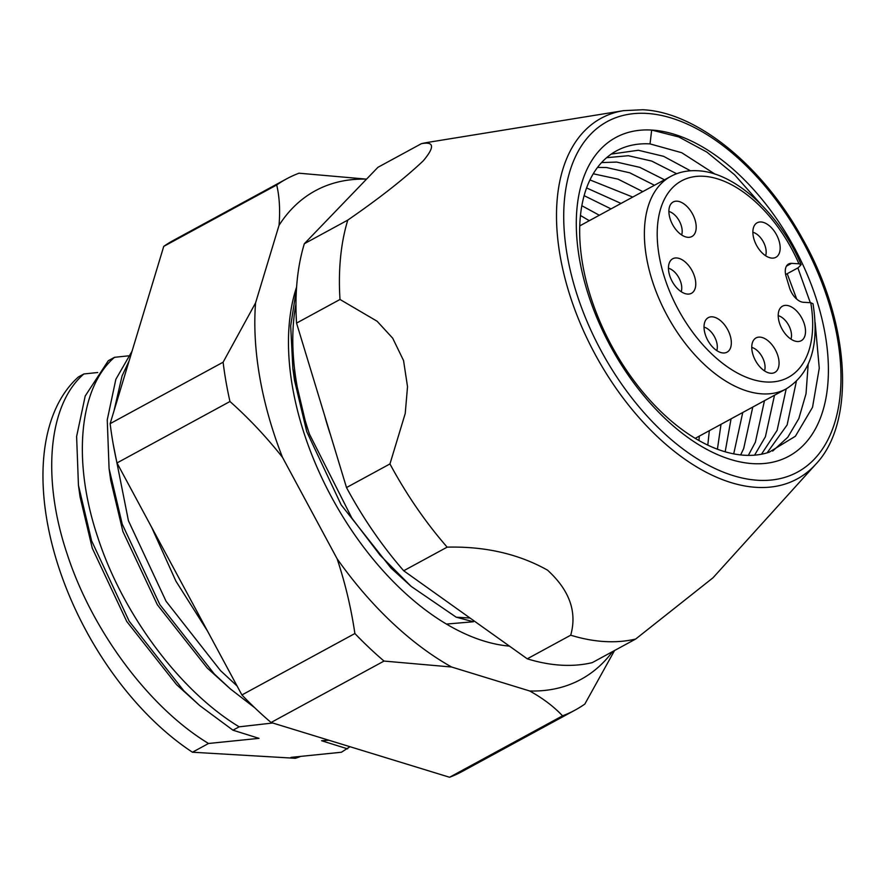 <?xml version="1.0" encoding="UTF-8"?>
<svg xmlns="http://www.w3.org/2000/svg" width="887" height="887" viewBox="0 0 887 887"><rect width="100%" height="100%" fill="white"/><g stroke="black" fill="none" stroke-linecap="round" stroke-linejoin="round"><path stroke-width="1.33" d="M715.122 174.207L681.737 152.719L650.038 143.905L651.668 130.056A181.358 104.278 -118.5 0 1 817.803 303.664A181.358 104.278 -118.5 0 1 753.03 463.646A181.358 104.278 -118.5 0 1 586.895 290.038A181.358 104.278 -118.5 0 1 651.668 130.056L678.821 136.964L706.906 152.109L734.613 174.794L760.336 203.7M797.868 267.918L810.308 302.689M815.12 322.48L819.266 368.216L812.525 407.321L795.395 436.238L769.151 452.215A169.273 97.326 -118.5 0 1 744.625 455.253A169.273 97.326 -118.5 0 1 599.246 319.952A169.273 97.326 -118.5 0 1 616.476 150.868A169.273 97.326 -118.5 0 1 650.038 143.905M698.989 440.517L699.3 436.127M589.301 220.697L580.442 215.474M717.417 449.188L721.02 424.319M611.021 208.888L584.101 195.65M581.817 205.717L599.335 215.242M709.334 430.672L707.804 445.108M733.715 453.856L742.752 412.51M632.753 197.069L589.944 179.917M586.562 187.933L621.055 203.433M731.054 418.864L725.178 451.782M748.329 455.386L755.369 442.214L764.472 400.691M654.473 185.261L629.77 172.81L606.586 167.532L597.516 167.421M593.237 173.774L618.084 179.163L642.787 191.614M752.786 407.044L743.683 448.567L740.656 454.92M761.489 454.222L777.101 430.395L786.204 388.883M676.648 173.73L651.712 161.079L628.306 155.713L606.597 157.698M601.53 162.598L616.62 162.077L639.804 167.355L664.507 179.806M774.506 395.236L765.403 436.759L754.571 455.164M772.666 451.073L787.8 437.236L798.821 418.586L806.028 393.728L808.179 364.324M796.726 299.119L787.212 273.717M611.276 154.083L638.341 150.258L663.609 156.323L690.474 170.792M796.338 381.421L787.135 424.94L767.111 452.858M330.552 435.029A196.47 112.971 -118.5 0 1 324.653 415.637M570.718 635.192L527.266 658.819A272.043 156.422 -118.5 0 0 561.105 665.172A272.043 156.422 -118.5 0 0 592.239 662.644L635.691 639.028A272.043 156.422 -118.5 0 1 604.557 641.545A272.043 156.422 -118.5 0 1 570.718 635.192C577.271 611.919 569.532 590.221 547.49 570.119C518.463 553.887 485.012 546.237 447.148 547.146A272.043 156.422 -118.5 0 1 389.958 463.934L405.237 413.464L407.521 386.699L403.552 360.554L392.697 338.191L377.108 321.238L339.998 299.473A272.043 156.422 -118.5 0 1 347.782 220.098C379.37 198.3 404.527 178.553 423.243 160.846C434.874 147.02 434.253 141.299 421.392 143.683A272.043 156.422 -118.5 0 1 428.321 142.308L623.561 110.653L642.631 109.744C696.35 111.984 762.332 165.536 802.203 238.159C849.835 321.56 856.487 421.68 815.796 464.211A205.263 118.026 -118.5 0 1 756.533 487.362A205.263 118.026 -118.5 0 1 572.991 304.54A205.263 118.026 -118.5 0 1 623.561 110.653M469.999 618.017L456.206 617.197L473.436 621.754L446.471 624.071M272.708 723.005L239.168 726.83C179.385 690.751 122.439 613.46 97.803 537.411C72.124 461.307 78.954 387.763 114.512 357.317L108.303 360.699L85.207 396.001L76.615 436.493L78.444 485.267L91.594 540.782L129.203 621.255L183.653 690.618L199.697 705.553L232.971 730.201L239.168 726.83M232.971 730.201L259.004 738.35L208.534 743.483C148.761 707.405 91.804 630.114 67.168 554.065C41.489 477.96 48.319 404.428 83.877 373.97L78.433 376.931A229.722 132.085 -118.5 0 0 56.402 559.919A229.722 132.085 -118.5 0 0 192.457 752.22L208.534 743.483M349.999 746.71L341.417 752.243L290.958 757.376L295.415 758.296L192.457 752.22M347.626 748.872L321.582 740.723L328.833 740.224M83.877 373.97L97.736 372.507M114.512 357.317L128.371 355.853M456.206 617.197L411.147 586.374L380.057 555.162L351.928 518.208L309.496 434.209A229.722 132.085 61.5 0 1 295.959 304.053M295.415 758.296L299.906 756.744M237.084 685.995L220.486 670.594L166.046 601.22L128.438 520.758L113.214 444.199M113.968 411.003L122.051 375.966L129.103 360.92M132.052 351.174L115.842 379.337L107.249 419.839L109.079 468.602L122.229 524.128L159.837 604.59L214.277 673.965L230.332 688.889L254.757 707.782M296.458 289.018L290.681 325.917L292.876 368.67L306.026 424.186L309.496 434.209M447.148 547.146L403.696 570.762A272.043 156.422 -118.5 0 1 346.507 487.562L389.958 463.934M421.392 143.683L377.94 167.31L304.33 243.725L347.782 220.098M339.998 299.473L296.546 323.101A272.043 156.422 -118.5 0 1 304.33 243.725M635.691 639.028L713.026 577.77L815.796 464.211M527.266 658.819L403.696 570.762M346.507 487.562L296.546 323.101M292.876 368.67L294.506 380.368L306.714 431.592L341.173 504.869L390.99 568.035L411.147 586.374M109.079 468.602L110.709 480.299L122.905 531.524L157.376 604.812L207.181 667.978L230.332 688.889M78.444 485.267L80.074 496.953L92.27 548.188L126.741 621.465L176.546 684.631L199.697 705.553M772.012 258.117A19.647 11.298 -118.5 0 1 756.001 244.291A19.647 11.298 -118.5 0 1 755.258 224.311A19.647 11.298 -118.5 0 1 761.035 221.972A19.647 11.298 -118.5 0 1 778.642 239.59A19.647 11.298 -118.5 0 1 773.608 258.05A19.647 11.298 -118.5 0 1 772.012 258.117M797.358 341.517A19.647 11.298 -118.5 0 1 781.347 327.691A19.647 11.298 -118.5 0 1 780.593 307.711A19.647 11.298 -118.5 0 1 786.37 305.372A19.647 11.298 -118.5 0 1 803.988 322.99A19.647 11.298 -118.5 0 1 798.943 341.451A19.647 11.298 -118.5 0 1 797.358 341.517M770.903 373.261A19.647 11.298 -118.5 0 1 754.892 359.446A19.647 11.298 -118.5 0 1 754.15 339.455A19.647 11.298 -118.5 0 1 759.926 337.115A19.647 11.298 -118.5 0 1 777.533 354.745A19.647 11.298 -118.5 0 1 772.499 373.205A19.647 11.298 -118.5 0 1 770.903 373.261M688.035 237.328A19.647 11.298 -118.5 0 1 672.024 223.502A19.647 11.298 -118.5 0 1 671.271 203.522A19.647 11.298 -118.5 0 1 677.047 201.183A19.647 11.298 -118.5 0 1 694.665 218.801A19.647 11.298 -118.5 0 1 689.62 237.261A19.647 11.298 -118.5 0 1 688.035 237.328M687.602 294.085A19.647 11.298 -118.5 0 1 671.592 280.27A19.647 11.298 -118.5 0 1 670.849 260.279A19.647 11.298 -118.5 0 1 676.626 257.951A19.647 11.298 -118.5 0 1 694.233 275.569A19.647 11.298 -118.5 0 1 689.199 294.029A19.647 11.298 -118.5 0 1 687.602 294.085M723.171 352.971A19.647 11.298 -118.5 0 1 707.161 339.156A19.647 11.298 -118.5 0 1 706.407 319.165A19.647 11.298 -118.5 0 1 712.183 316.825A19.647 11.298 -118.5 0 1 729.801 334.454A19.647 11.298 -118.5 0 1 724.757 352.915A19.647 11.298 -118.5 0 1 723.171 352.971M785.627 274.571L798.289 267.686L801.127 264.659L798.932 263.794L791.559 263.361L786.414 266.167M681.637 234.944A15.112 8.693 61.5 0 0 679.309 221.007A15.112 8.693 61.5 0 0 668.887 211.483M681.205 291.701A15.112 8.693 61.5 0 0 678.888 277.775A15.112 8.693 61.5 0 0 668.454 268.251M716.774 350.587A15.112 8.693 61.5 0 0 714.445 336.661A15.112 8.693 61.5 0 0 704.012 327.137M764.505 370.877A15.112 8.693 61.5 0 0 762.188 356.94A15.112 8.693 61.5 0 0 751.755 347.427M765.625 255.733A15.112 8.693 61.5 0 0 763.297 241.796A15.112 8.693 61.5 0 0 752.863 232.272M790.96 339.133A15.112 8.693 61.5 0 0 788.632 325.196A15.112 8.693 61.5 0 0 778.209 315.672M791.559 263.361A15.112 8.693 -118.5 0 0 788.565 263.982A15.112 8.693 -118.5 0 0 786.17 276.7L789.541 287.809A15.112 8.693 -118.5 0 0 803.389 302.279L810.762 302.722L813.002 303.731C819.588 345.198 810.64 373.582 786.17 388.894A120.909 69.519 -118.5 0 1 762.199 393.872A120.909 69.519 -118.5 0 1 658.365 297.223A120.909 69.519 -118.5 0 1 670.661 176.458L579.732 225.897M279.028 225.342C280.259 210.252 279.483 196.792 276.711 184.962A302.267 173.808 -118.5 0 1 286.39 178.963A302.267 173.808 -118.5 0 1 287.488 178.376A302.267 173.808 -118.5 0 1 299.008 173.198L366.575 179.141A278.086 159.904 61.5 0 0 316.326 190.217A278.086 159.904 61.5 0 0 279.028 225.342L255.567 302.922A278.086 159.904 61.5 0 0 282.465 457.293L337.149 558.843A278.086 159.904 61.5 0 0 451.594 667.013L529.727 690.984A278.086 159.904 61.5 0 0 612.584 651.59M286.39 178.963L173.42 240.388A302.267 173.808 61.5 0 0 163.74 246.386L110.143 423.642L223.114 362.206A302.267 173.808 -118.5 0 0 229.966 401.512L116.995 462.947L241.907 694.953L354.889 633.529A302.267 173.808 -118.5 0 0 384.027 661.07L271.056 722.495L449.565 777.256L562.535 715.831A302.267 173.808 -118.5 0 0 575.153 710.066L462.182 771.49A302.267 173.808 61.5 0 1 449.565 777.256M276.711 184.962L163.74 246.386M296.591 287.089A229.722 132.085 61.5 0 0 339.433 511.045A229.722 132.085 61.5 0 0 509.46 646.124M110.143 423.642A302.267 173.808 61.5 0 0 116.995 462.947M614.547 650.526L584.832 704.067A302.267 173.808 -118.5 0 1 575.153 710.066M241.907 694.953A302.267 173.808 61.5 0 0 271.056 722.495M255.567 302.922L223.114 362.206M229.966 401.512C248.837 418.309 266.333 436.903 282.465 457.293M529.727 690.984C543.021 698.402 553.954 706.684 562.535 715.831M384.027 661.07L451.594 667.013M337.149 558.843C345.265 583.369 351.174 608.26 354.889 633.529M646.612 113.414A199.453 114.689 61.5 0 0 575.375 289.362A199.453 114.689 61.5 0 0 758.075 480.288A199.453 114.689 61.5 0 0 829.323 304.341A199.453 114.689 61.5 0 0 646.612 113.414M798.932 263.794A111.84 64.307 61.5 0 0 703.69 176.269A111.84 64.307 61.5 0 0 663.742 274.937A111.84 64.307 61.5 0 0 766.191 381.987A111.84 64.307 61.5 0 0 810.762 302.722M670.661 176.458C678.755 172.089 687.769 170.193 697.703 170.77C734.913 172.111 779.884 213.745 801.138 264.659M695.242 438.333L786.17 388.894M207.525 631.089L175.892 581.107L151.61 527.244"/></g></svg>
